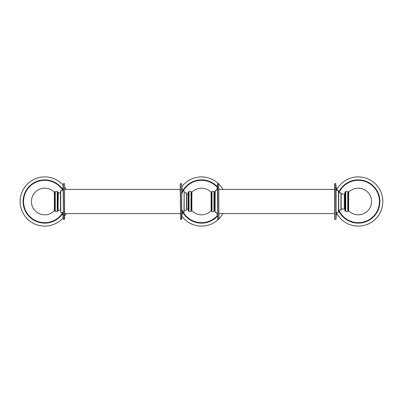 <?xml version="1.0" encoding="UTF-8"?>
<svg xmlns="http://www.w3.org/2000/svg" width="403" height="403" viewBox="0 0 403 403"><rect width="100%" height="100%" fill="white"/><g stroke="black" fill="none" stroke-linecap="round" stroke-linejoin="round"><path stroke-width="0.6" d="M63.135 212.9A21.641 21.641 0 0 1 23.102 201.5A21.641 21.641 0 0 0 63.135 212.9A21.641 21.641 0 0 1 23.102 201.5A21.641 21.641 0 0 1 63.135 190.1A21.641 21.641 0 0 0 23.102 201.5A21.641 21.641 0 0 1 63.135 190.1M66.147 213.6A24.588 24.588 0 0 1 64.586 216.018A24.588 24.588 0 0 0 66.147 213.6M63.135 217.822A24.588 24.588 0 0 1 20.15 201.5A24.588 24.588 0 0 1 63.135 185.179A24.588 24.588 0 0 0 20.15 201.5A24.588 24.588 0 0 0 63.135 217.822M66.147 189.4A24.588 24.588 0 0 0 64.586 186.982A24.588 24.588 0 0 1 66.147 189.4M338.727 210.814A21.641 21.641 0 0 0 379.898 201.5A21.641 21.641 0 0 1 338.727 210.814A21.641 21.641 0 0 0 379.898 201.5A21.641 21.641 0 0 0 338.727 192.186A21.641 21.641 0 0 1 379.898 201.5A21.641 21.641 0 0 0 338.727 192.186M382.85 201.5A24.588 24.588 0 0 1 336.067 212.089A24.588 24.588 0 0 0 382.85 201.5A24.588 24.588 0 0 0 336.067 190.911A24.588 24.588 0 0 1 382.85 201.5M54.365 210.698L54.365 192.302A13.309 13.309 0 0 0 31.429 201.5A13.309 13.309 0 0 0 54.365 210.698M348.635 192.302L348.635 210.698A13.309 13.309 0 0 0 371.571 201.5A13.309 13.309 0 0 0 348.635 192.302M347.754 211.182L348.338 211.182L348.338 191.818L347.754 191.818L347.754 211.182A1.209 1.209 0 0 1 345.774 211.182L345.19 211.182L345.19 191.818L345.774 191.818L345.774 211.182M348.338 211.182L348.58 192.06L348.58 210.94M347.754 191.818A1.209 1.209 0 0 0 345.774 191.818M344.948 210.94L344.948 192.06L345.19 211.182M55.246 191.818L54.662 191.818L54.662 211.182L55.246 211.182L55.246 191.818A1.209 1.209 0 0 1 57.226 191.818L57.81 191.818L57.81 211.182L57.226 211.182L57.226 191.818M54.662 191.818L54.662 211.182M55.246 211.182A1.209 1.209 0 0 0 57.226 211.182M58.052 192.06L58.052 210.94L57.81 191.818M181.486 183.592L180.272 183.833L180.519 219.408L181.728 219.167L181.728 183.833L181.486 219.408M64.344 183.592L63.135 183.833L63.377 219.408L64.586 219.167L64.586 183.833L64.344 219.408M181.728 185.531C181.904 190.206 183.083 190.911 184.156 190.851L184.156 212.149C182.478 212.376 181.667 214.149 181.728 217.469L181.728 217.469C181.904 212.794 183.083 212.089 184.156 212.149L184.156 190.851C182.478 190.624 181.667 188.851 181.728 185.531C181.904 190.206 183.083 190.911 184.156 190.851L184.01 212.159M184.388 192.785L186.569 192.785L186.569 210.215L184.388 210.215M186.569 210.215L186.569 192.785M188.433 211.182L188.191 209.001L186.811 209.001L186.811 193.999L188.191 193.999L188.191 192.06L189.012 191.818L189.012 211.182L188.433 211.182L188.433 191.818M58.294 210.215L60.47 210.215L60.47 192.785L58.052 193.027L58.052 209.973L58.294 192.785M60.47 191.093L60.702 212.149L60.47 191.093M60.848 190.841L60.702 190.851C61.775 190.911 62.959 190.206 63.135 185.531C63.19 188.851 62.379 190.624 60.702 190.851L60.702 212.149C61.775 212.089 62.959 212.794 63.135 217.469C63.19 214.149 62.379 212.376 60.702 212.149L61.891 212.623L62.933 214.9M180.272 213.6L64.586 213.6L64.586 189.4L180.272 189.4M181.728 192.71A21.641 21.641 0 0 1 217.474 186.901A21.641 21.641 0 0 0 181.728 192.71A21.641 21.641 0 0 1 217.474 186.901M218.925 188.669A21.641 21.641 0 0 1 219.439 189.4A21.641 21.641 0 0 0 218.925 188.669A21.641 21.641 0 0 1 219.439 189.4M180.096 189.4A24.588 24.588 0 0 1 180.272 189.083A24.588 24.588 0 0 0 180.096 189.4M181.728 186.881A24.588 24.588 0 0 1 218.35 183.592A24.588 24.588 0 0 0 181.728 186.881M218.925 184.151A24.588 24.588 0 0 1 222.904 189.4A24.588 24.588 0 0 0 218.925 184.151M180.096 213.6A24.588 24.588 0 0 0 180.272 213.917A24.588 24.588 0 0 1 180.096 213.6M181.728 216.119A24.588 24.588 0 0 0 218.35 219.408A24.588 24.588 0 0 1 181.728 216.119M218.925 218.849A24.588 24.588 0 0 0 222.904 213.6A24.588 24.588 0 0 1 218.925 218.849M181.728 210.29A21.641 21.641 0 0 0 217.474 216.099A21.641 21.641 0 0 1 181.728 210.29A21.641 21.641 0 0 0 217.474 216.099M218.925 214.331A21.641 21.641 0 0 0 219.439 213.6A21.641 21.641 0 0 1 218.925 214.331A21.641 21.641 0 0 0 219.439 213.6M211.122 208.432A11.858 11.858 0 0 0 211.424 207.993A11.858 11.858 0 0 1 211.122 208.432M211.122 208.008A11.616 11.616 0 0 0 211.424 207.54M211.424 195.46A11.616 11.616 0 0 0 211.122 194.992M211.122 210.698L211.122 192.302A13.309 13.309 0 0 0 191.878 192.302L191.878 210.698A13.309 13.309 0 0 0 211.122 210.698M211.424 195.007A11.858 11.858 0 0 0 211.122 194.568A11.858 11.858 0 0 1 211.424 195.007M190.997 211.182L191.576 211.182L191.576 191.818L190.997 191.818L190.997 211.182A1.209 1.209 0 0 1 189.012 211.182M191.576 211.182L191.576 191.818M190.997 191.818A1.209 1.209 0 0 0 189.012 191.818M188.191 210.94L188.191 192.06M212.003 191.818L211.424 191.818L211.424 211.182L212.003 211.182L212.003 191.818A1.209 1.209 0 0 1 213.988 191.818L214.567 191.818L214.567 211.182L213.988 211.182L213.988 191.818M212.003 211.182A1.209 1.209 0 0 0 213.988 211.182M217.716 219.408L218.925 219.167L218.683 183.592L217.474 183.833L217.474 219.167L217.716 183.592M334.858 219.408L336.067 219.167L335.825 183.592L334.616 183.833L334.616 219.167L334.858 183.592M334.616 219.167L334.616 183.833M217.474 217.469C217.298 212.794 216.119 212.089 215.041 212.149L215.041 190.851C216.723 190.624 217.529 188.851 217.474 185.531L217.474 185.531C217.298 190.206 216.119 190.911 215.041 190.851L215.041 212.149C216.723 212.376 217.529 214.149 217.474 217.469C217.298 212.794 216.119 212.089 215.041 212.149L215.192 190.841M344.293 193.999L341.15 193.999L341.15 193.027L341.15 209.973L341.15 209.001L344.293 209.001L344.293 193.999M340.908 210.215L340.908 192.785L338.727 192.785L338.727 210.215L341.15 209.973M338.727 210.215L338.727 192.785M336.067 185.531C336.006 188.851 336.817 190.624 338.495 190.851C337.422 190.911 336.243 190.206 336.067 185.531L336.067 217.469C336.006 214.149 336.817 212.376 338.495 212.149L338.727 211.907M336.268 188.1L337.311 190.377L338.495 190.851L338.495 212.149L338.727 191.093M334.616 213.6L218.925 213.6M334.616 189.4L218.925 189.4M63.135 191.012A21.173 21.173 0 0 0 23.565 201.5A21.173 21.173 0 0 0 63.135 211.988M338.963 210.215A21.173 21.173 0 0 0 379.435 201.5A21.173 21.173 0 0 0 338.963 192.785M180.519 183.592L180.519 219.408M63.377 183.592L63.377 219.408M181.728 209.071A21.173 21.173 0 0 0 217.474 215.398M217.474 187.602A21.173 21.173 0 0 0 181.728 193.929M218.683 219.408L218.683 183.592M335.825 219.408L335.825 183.592M183.561 212.265L182.64 213.001M182.619 213.021L182.458 213.288M182.438 213.328L181.939 214.819M181.864 215.278L181.733 216.859M61.291 190.735L61.8 190.453M62.233 189.984L62.787 188.745M214.567 202.845L214.567 200.155M211.424 192.891L211.122 192.553M211.424 210.109L211.122 210.447M211.122 209.243L211.424 208.855M211.122 193.757L211.424 194.145M215.64 190.735L216.562 189.999M216.577 189.979L216.743 189.712M216.764 189.672L217.257 188.181M217.338 187.722L217.464 186.141M338.354 212.159L338.495 212.149C337.422 212.089 336.243 212.794 336.067 217.469L336.067 217.469M337.905 212.265L337.402 212.547M336.968 213.016L336.414 214.255"/></g></svg>
